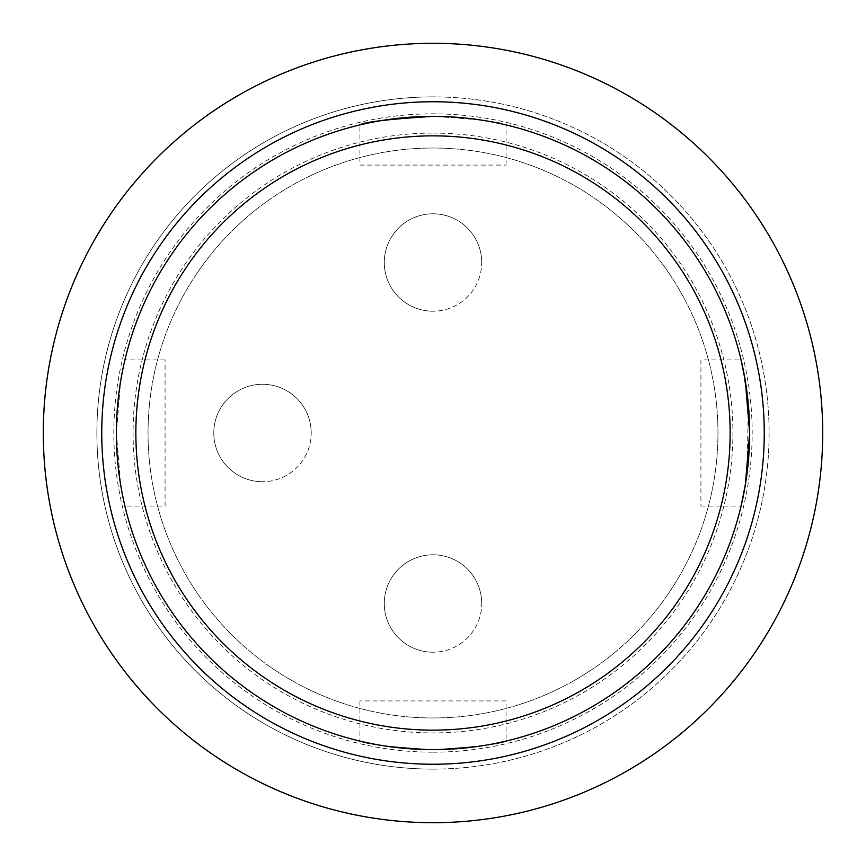 <?xml version="1.0" encoding="UTF-8"?>
<svg xmlns="http://www.w3.org/2000/svg" width="866" height="866" viewBox="0 0 866 866"><rect width="100%" height="100%" fill="white"/><g stroke="black" fill="none" stroke-linecap="round" stroke-linejoin="round"><path stroke-width="0.65" stroke-dasharray="4.33 3.25" d="M700.919 359.931L700.919 506.069L700.919 359.931L741.08 359.931M700.919 506.069L741.08 506.069L746.99 473.659L748.386 405.007M359.931 165.081L506.069 165.081L359.931 165.081L359.931 124.921C364.283 122.03 388.639 119.183 433 116.369C477.415 119.194 501.771 122.041 506.069 124.921C501.771 122.063 477.415 119.205 433 116.369A316.631 316.631 0 0 1 749.631 433A316.631 316.631 0 0 1 433 749.631C388.596 746.828 364.24 743.981 359.931 741.08C364.272 743.97 388.628 746.817 433 749.631C477.35 746.838 501.706 743.991 506.069 741.08C501.793 743.937 477.437 746.784 433 749.631A316.631 316.631 0 0 0 749.631 433A316.631 316.631 0 0 0 433 116.369A316.631 316.631 0 0 1 749.631 433A316.631 316.631 0 0 1 433 749.631A316.631 316.631 0 0 1 116.369 433A316.631 316.631 0 0 1 433 116.369A316.631 316.631 0 0 1 749.631 433A316.631 316.631 0 0 1 433 749.631A316.631 316.631 0 0 1 116.369 433A316.631 316.631 0 0 1 433 116.369A316.631 316.631 0 0 1 749.631 433A316.631 316.631 0 0 1 433 749.631A316.631 316.631 0 0 1 116.369 433A316.631 316.631 0 0 1 433 116.369A316.631 316.631 0 0 0 116.369 433A316.631 316.631 0 0 0 433 749.631A316.631 316.631 0 0 1 116.369 433A316.631 316.631 0 0 1 433 116.369M506.069 165.081L506.069 124.921M165.081 506.069L165.081 359.931L165.081 506.069L124.921 506.069L120.612 484.657L116.369 433.032L120.612 381.321L124.921 359.931L120.612 381.3L116.369 432.968L120.612 484.635L124.921 506.069M165.081 359.931L124.921 359.931M506.069 700.919L359.931 700.919L506.069 700.919L506.069 741.08M359.931 700.919L359.931 741.08M481.713 262.506A48.712 48.712 0 0 0 433 213.794A48.712 48.712 0 0 1 481.713 262.506A48.712 48.712 0 0 1 433 311.219A48.712 48.712 0 0 0 481.713 262.506M311.219 433A48.712 48.712 0 0 0 262.506 384.288A48.712 48.712 0 0 1 311.219 433A48.712 48.712 0 0 1 262.506 481.713A48.712 48.712 0 0 0 311.219 433M481.713 603.494A48.712 48.712 0 0 0 433 554.781A48.712 48.712 0 0 1 481.713 603.494A48.712 48.712 0 0 1 433 652.206A48.712 48.712 0 0 0 481.713 603.494M433 717.968A284.968 284.968 0 0 1 148.032 433A284.968 284.968 0 0 1 433 148.032A284.968 284.968 0 0 1 717.968 433A284.968 284.968 0 0 1 433 717.968A284.968 284.968 0 0 1 148.032 433A284.968 284.968 0 0 1 433 148.032A284.968 284.968 0 0 1 717.968 433A284.968 284.968 0 0 1 433 717.968M433 769.116A336.116 336.116 0 0 0 769.116 433A336.116 336.116 0 0 0 433 96.884A336.116 336.116 0 0 1 769.116 433A336.116 336.116 0 0 1 433 769.116A336.116 336.116 0 0 1 96.884 433A336.116 336.116 0 0 1 433 96.884A336.116 336.116 0 0 0 96.884 433A336.116 336.116 0 0 0 433 769.116M433 43.3A389.7 389.7 0 0 1 822.7 433A389.7 389.7 0 0 1 433 822.7A389.7 389.7 0 0 0 822.7 433A389.7 389.7 0 0 0 433 43.3A389.7 389.7 0 0 0 43.3 433A389.7 389.7 0 0 0 433 822.7A389.7 389.7 0 0 0 822.7 433A389.7 389.7 0 0 0 433 43.3A389.7 389.7 0 0 0 43.3 433A389.7 389.7 0 0 0 433 822.7A389.7 389.7 0 0 1 43.3 433A389.7 389.7 0 0 1 433 43.3M433 101.755A331.245 331.245 0 0 1 764.245 433A331.245 331.245 0 0 1 433 764.245A331.245 331.245 0 0 1 101.755 433A331.245 331.245 0 0 1 433 101.755M262.506 481.713A48.712 48.712 0 0 1 213.794 433A48.712 48.712 0 0 1 262.506 384.288A48.712 48.712 0 0 0 213.794 433A48.712 48.712 0 0 0 262.506 481.713A48.712 48.712 0 0 1 213.794 433A48.712 48.712 0 0 1 262.506 384.288M433 311.219A48.712 48.712 0 0 1 384.288 262.506A48.712 48.712 0 0 1 433 213.794A48.712 48.712 0 0 0 384.288 262.506A48.712 48.712 0 0 0 433 311.219A48.712 48.712 0 0 1 384.288 262.506A48.712 48.712 0 0 1 433 213.794M433 652.206A48.712 48.712 0 0 1 384.288 603.494A48.712 48.712 0 0 1 433 554.781A48.712 48.712 0 0 0 384.288 603.494A48.712 48.712 0 0 0 433 652.206A48.712 48.712 0 0 1 384.288 603.494A48.712 48.712 0 0 1 433 554.781M433 752.175A319.175 319.175 0 0 0 752.175 433A319.175 319.175 0 0 0 433 113.825A319.175 319.175 0 0 0 113.825 433A319.175 319.175 0 0 0 433 752.175M433 133.083A299.917 299.917 0 0 1 732.917 433A299.917 299.917 0 0 1 433 732.917A299.917 299.917 0 0 1 133.083 433A299.917 299.917 0 0 1 433 133.083"/><path stroke-width="1.3" d="M748.386 405.007L743.786 372.348L741.08 359.931L745.388 381.343L749.631 432.968L745.388 484.679L741.08 506.069M433 764.245A331.245 331.245 0 0 0 764.245 433A331.245 331.245 0 0 0 433 101.755A331.245 331.245 0 0 0 101.755 433A331.245 331.245 0 0 0 433 764.245M433 43.3A389.7 389.7 0 0 1 822.7 433A389.7 389.7 0 0 1 433 822.7A389.7 389.7 0 0 1 43.3 433A389.7 389.7 0 0 1 433 43.3M433 749.631A316.631 316.631 0 0 1 116.369 433A316.631 316.631 0 0 1 433 116.369A316.631 316.631 0 0 1 749.631 433A316.631 316.631 0 0 1 433 749.631A316.631 316.631 0 0 1 116.369 433A316.631 316.631 0 0 1 433 116.369C388.661 119.162 364.305 122.009 359.931 124.921M433 730.146A297.146 297.146 0 0 0 730.146 433A297.146 297.146 0 0 0 433 135.854A297.146 297.146 0 0 0 135.854 433A297.146 297.146 0 0 0 433 730.146"/></g></svg>
